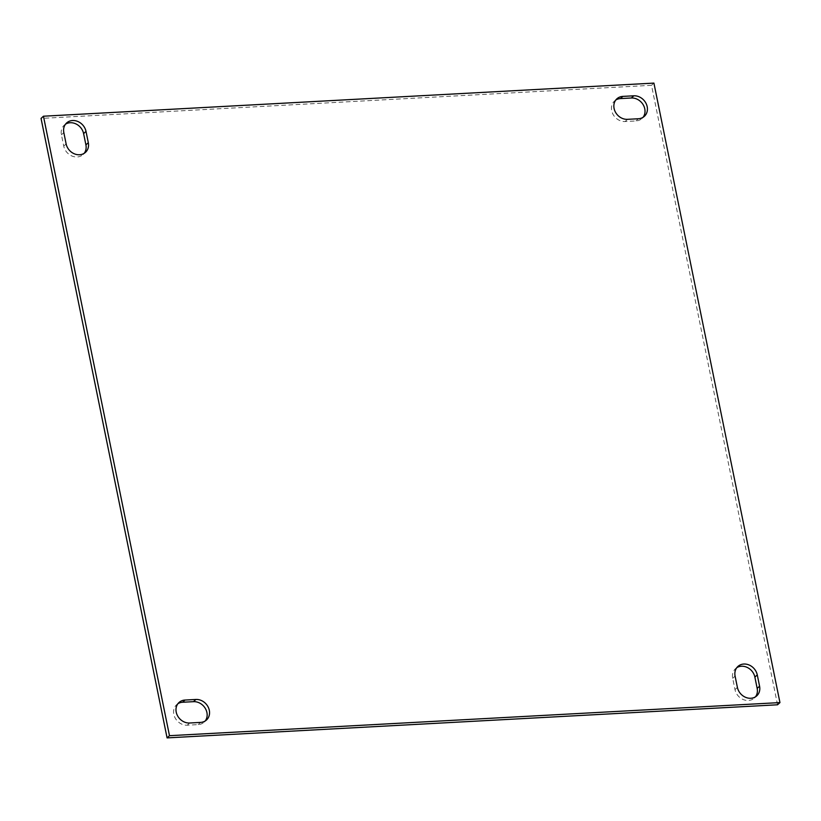 <?xml version="1.0" encoding="UTF-8"?>
<svg xmlns="http://www.w3.org/2000/svg" width="821" height="821" viewBox="0 0 821 821"><rect width="100%" height="100%" fill="white"/><g stroke="black" fill="none" stroke-linecap="round" stroke-linejoin="round"><path stroke-width="0.62" stroke-dasharray="4.11 3.08" d="M177.921 703.7A12.264 10.488 47.5 0 0 176.618 704.685A12.264 10.488 47.5 0 0 173.816 714.332A12.264 10.488 47.5 0 0 187.239 725.2L198.159 724.604A12.264 10.488 47.5 0 0 204.111 722.182A12.264 10.488 47.5 0 0 205.209 720.971M615.791 100.029A12.264 10.488 47.5 0 0 614.488 101.024A12.264 10.488 47.5 0 0 611.686 110.661A12.264 10.488 47.5 0 0 625.109 121.539L636.018 120.944A12.264 10.488 47.5 0 0 641.981 118.511A12.264 10.488 47.5 0 0 643.079 117.3M777.549 704.787L651.515 85.312L41.05 118.419M736.796 667.678A12.264 10.488 47.5 0 0 735.493 668.674A12.264 10.488 47.5 0 0 732.691 678.31L734.99 689.599A12.264 10.488 47.5 0 0 743.036 699.461A12.264 10.488 47.5 0 0 754.366 698.045A12.264 10.488 47.5 0 0 755.464 696.834M65.536 124.166A12.264 10.488 47.5 0 0 64.233 125.161A12.264 10.488 47.5 0 0 61.431 134.798L63.73 146.087A12.264 10.488 47.5 0 0 71.776 155.949A12.264 10.488 47.5 0 0 83.106 154.533A12.264 10.488 47.5 0 0 84.204 153.322M653.916 83.106L651.515 85.312M627.511 119.332L625.109 121.539M638.42 118.747L636.018 120.944M737.391 687.403L734.99 689.599M735.093 676.114L732.691 678.31M189.641 723.003L187.239 725.2M200.56 722.408L198.159 724.604M66.121 143.891L63.73 146.087M63.833 132.602L61.431 134.798M179.019 702.489L176.618 704.685M616.889 98.818L614.488 101.024M644.382 116.315L641.981 118.511M756.767 695.839L754.366 698.045M737.894 666.467L735.493 668.674M206.512 719.976L204.111 722.182M85.507 152.326L83.106 154.533M66.634 122.955L64.233 125.161"/><path stroke-width="1.23" d="M205.209 720.971A12.264 10.488 47.5 0 0 205.229 708.277A12.264 10.488 47.5 0 0 193.489 701.668L182.58 702.253A12.264 10.488 47.5 0 0 177.921 703.7M184.982 700.056A12.264 10.488 47.5 0 0 179.019 702.489A12.264 10.488 47.5 0 0 176.217 712.125A12.264 10.488 47.5 0 0 189.641 723.003L200.56 722.408A12.264 10.488 47.5 0 0 206.512 719.976A12.264 10.488 47.5 0 0 208.093 706.902A12.264 10.488 47.5 0 0 195.891 699.461L184.982 700.056L182.58 702.253M643.079 117.3A12.264 10.488 47.5 0 0 643.1 104.616A12.264 10.488 47.5 0 0 631.359 97.997L620.44 98.592A12.264 10.488 47.5 0 0 615.791 100.029M622.841 96.396A12.264 10.488 47.5 0 0 616.889 98.818A12.264 10.488 47.5 0 0 614.087 108.464A12.264 10.488 47.5 0 0 627.511 119.332L638.42 118.747A12.264 10.488 47.5 0 0 644.382 116.315A12.264 10.488 47.5 0 0 645.963 103.241A12.264 10.488 47.5 0 0 633.761 95.8L622.841 96.396L620.44 98.592M169.485 735.688L779.95 702.581L653.916 83.106L43.451 116.213L169.485 735.688L167.084 737.894L777.549 704.787L779.95 702.581M737.391 687.403A12.264 10.488 47.5 0 0 745.437 697.255A12.264 10.488 47.5 0 0 756.767 695.839A12.264 10.488 47.5 0 0 759.569 686.202L757.27 674.913A12.264 10.488 47.5 0 0 749.224 665.051A12.264 10.488 47.5 0 0 737.894 666.467A12.264 10.488 47.5 0 0 735.093 676.114L737.391 687.403M66.121 143.891A12.264 10.488 47.5 0 0 74.177 153.743A12.264 10.488 47.5 0 0 85.507 152.326A12.264 10.488 47.5 0 0 88.309 142.69L86.01 131.401A12.264 10.488 47.5 0 0 77.964 121.539A12.264 10.488 47.5 0 0 66.634 122.955A12.264 10.488 47.5 0 0 63.833 132.602L66.121 143.891M43.451 116.213L41.05 118.419L167.084 737.894M755.464 696.834A12.264 10.488 47.5 0 0 757.167 688.398L754.879 677.109A12.264 10.488 47.5 0 0 736.796 667.678M84.204 153.322A12.264 10.488 47.5 0 0 85.907 144.886L83.609 133.597A12.264 10.488 47.5 0 0 65.536 124.166M633.761 95.8L631.359 97.997M759.569 686.202L757.167 688.398M757.27 674.913L754.879 677.109M195.891 699.461L193.489 701.668M88.309 142.69L85.907 144.886M86.01 131.401L83.609 133.597"/></g></svg>
